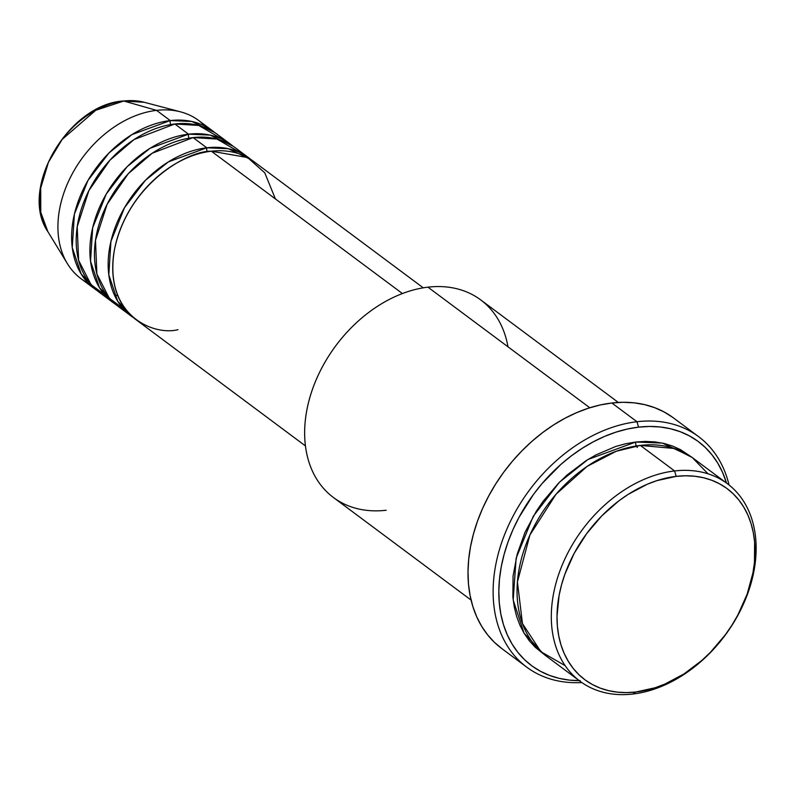 <?xml version="1.0" encoding="UTF-8"?>
<svg xmlns="http://www.w3.org/2000/svg" width="795" height="795" viewBox="0 0 795 795"><rect width="100%" height="100%" fill="white"/><g stroke="black" fill="none" stroke-linecap="round" stroke-linejoin="round"><path stroke-width="1.19" d="M212.464 130.758A98.58 71.033 -53.3 0 1 214.7 132.527L191.863 121.486L170.259 120.572A4.104 2.355 -96.6 0 0 170.756 124.567A4.104 2.355 83.4 0 1 170.259 120.572L156.555 110.366L170.259 120.572A98.58 71.033 -53.3 0 0 81.796 192.489A98.58 71.033 -53.3 0 0 94.655 288.863A98.58 71.033 -53.3 0 0 96.99 290.493L81.17 273.987L72.256 247.563L74.392 214.153L87.967 180.455L108.935 153.008L131.831 134.653L170.259 120.572A98.58 71.033 -53.3 0 1 212.464 130.758L198.76 120.552A98.58 71.033 126.7 0 0 156.555 110.366L123.801 101.015A4.104 2.355 -96.6 0 0 123.225 100.965A4.104 2.355 83.4 0 1 123.801 101.015L144.263 102.287A83.992 60.519 126.7 0 0 123.801 101.015L156.555 110.366A98.58 71.033 -53.3 0 1 180.564 111.857A98.58 71.033 -53.3 0 1 205.18 126.226M423.248 287.82L253.565 161.395A98.58 71.033 126.7 0 0 211.371 151.209C188.574 150.344 127.906 183.595 114.45 249.769C103.181 315.695 153.833 335.997 177.971 329.677M249.004 157.986L235.3 147.781A98.58 71.033 126.7 0 0 193.096 137.595L206.799 147.8A98.58 71.033 -53.3 0 0 118.336 219.718A98.58 71.033 -53.3 0 0 131.195 316.092A98.58 71.033 -53.3 0 0 133.53 317.722L117.71 301.216L108.806 274.792L110.942 241.382L124.517 207.684L145.475 180.236L168.371 161.882L206.799 147.8A4.104 2.355 -96.6 0 0 207.296 151.795A4.104 2.355 83.4 0 1 206.799 147.8A98.58 71.033 -53.3 0 1 249.004 157.986A98.58 71.033 -53.3 0 1 251.24 159.755L228.404 148.715L206.799 147.8L193.096 137.595L152.302 153.187L128.204 173.787L107.146 204.236L95.489 240.319L96.871 273.927L109.312 298.264L127.399 311.66M230.729 144.372L217.025 134.166A98.58 71.033 126.7 0 0 174.83 123.98L188.524 134.186A98.58 71.033 -53.3 0 0 100.071 206.104A98.58 71.033 -53.3 0 0 112.93 302.478A98.58 71.033 -53.3 0 0 115.255 304.107L99.445 287.601L90.531 261.177L92.667 227.767L106.242 194.069L127.21 166.622L150.096 148.267L188.524 134.186A4.104 2.355 -96.6 0 0 189.031 138.181A4.104 2.355 83.4 0 1 188.524 134.186A98.58 71.033 -53.3 0 1 230.729 144.372A98.58 71.033 -53.3 0 1 232.965 146.141L210.138 135.1L188.524 134.186L174.83 123.98L134.027 139.572L109.929 160.173L88.871 190.621L77.214 226.704L78.606 260.313L91.037 284.65L109.124 298.046M727.355 483.678L693.091 458.159A123.225 88.792 126.7 0 0 640.343 445.419L674.597 470.948L676.187 476.364A119.121 85.83 -53.3 0 1 752.935 572.917A119.121 85.83 -53.3 0 1 635.831 692.018L632.85 694.035A123.225 88.792 126.7 0 0 753.998 570.83A123.225 88.792 126.7 0 0 674.597 470.948A123.225 88.792 -53.3 0 1 727.355 483.678A123.225 88.792 -53.3 0 1 743.424 604.14A123.225 88.792 -53.3 0 1 632.85 694.035A123.225 88.792 -53.3 0 1 580.102 681.305A123.225 88.792 -53.3 0 1 564.023 560.843A123.225 88.792 -53.3 0 1 674.597 470.948L640.343 445.419L616.304 451.242L587.197 466.347L556.043 494.232L529.897 535.025L517.416 581.96L522.464 623.598L540.938 651.731L565.136 665.644M618.331 402.449L480.697 299.894A123.225 88.792 126.7 0 0 427.939 287.164A123.225 88.792 -53.3 0 1 507.985 346.799M698.517 436.584L673.395 417.862A143.766 103.588 126.7 0 0 611.852 403.005L636.974 421.728A143.766 103.588 -53.3 0 1 698.517 436.584A143.766 103.588 -53.3 0 1 729.045 484.98A143.766 103.588 126.7 0 0 636.974 421.728L638.554 427.144A139.652 100.627 -53.3 0 1 726.501 483.042L722.536 472.339L717.756 463.147L711.982 454.829L705.284 447.456L697.712 441.106L689.335 435.839L680.242 431.715L670.533 428.753L660.277 426.995L649.585 426.458L638.554 427.144L627.305 429.052L615.936 432.152L604.548 436.425L593.269 441.831L582.198 448.3L571.436 455.793L561.091 464.23L542.061 483.579L533.554 494.321L518.966 517.396L513.023 529.52L508.055 541.862L504.129 554.324L501.257 566.785L499.489 579.108L498.833 591.192L499.29 602.908L500.86 614.157L503.523 624.81L507.27 634.788L512.05 643.98L517.813 652.298L524.521 659.671L532.094 666.021L540.471 671.288L549.554 675.412L559.273 678.374L569.528 680.132L580.221 680.669M636.268 445.985A4.104 2.355 83.4 0 1 635.771 442.02L625.844 443.699L615.817 446.442L595.813 454.969L586.044 460.693L567.421 474.734L558.756 482.933L543.124 501.287L536.307 511.265L525.008 532.342L517.157 554.234L513.063 576.107L512.884 597.105L514.276 607.022L516.631 616.433L519.93 625.228L524.144 633.347L529.241 640.681L535.154 647.19L543.601 654.027L524.034 633.148L513.182 599.977L516.124 558.269L533.226 516.343L559.412 482.277L587.932 459.5L635.771 442.02A4.104 2.355 -96.6 0 0 637.361 447.436M275.398 198.919L264.785 172.843L247.583 157.549L211.371 151.209L402.399 293.544L211.371 151.209A98.58 71.033 126.7 0 0 122.907 223.117A98.58 71.033 126.7 0 0 135.766 319.491L305.449 445.925M386.191 510.251A123.225 88.792 -53.3 0 1 306.8 410.369A123.225 88.792 -53.3 0 1 427.939 287.164L589.801 407.765L427.939 287.164A123.225 88.792 126.7 0 0 317.364 377.049A123.225 88.792 126.7 0 0 333.443 497.521L471.087 600.076M223.455 139.84L198.73 125.441L174.83 123.98A98.58 71.033 126.7 0 0 86.367 195.888A98.58 71.033 126.7 0 0 99.226 292.262L112.93 302.478M88.235 283.179A98.58 71.033 -53.3 0 1 67.426 263.702A98.58 71.033 -53.3 0 1 74.372 170.07A98.58 71.033 -53.3 0 1 156.555 110.366A98.58 71.033 126.7 0 0 68.092 182.284A98.58 71.033 126.7 0 0 80.951 278.647L94.655 288.863M123.801 101.015A83.992 60.519 126.7 0 0 53.782 151.875A83.992 60.519 126.7 0 0 47.869 231.653L40.783 212.354L40.714 188.057L48.396 162.359L62.169 139.393L95.778 110.266L123.801 101.015M676.187 476.364L656.889 480.637L647.18 484.284L628.12 494.411L618.937 500.8L601.736 515.925L586.631 533.664L574.179 553.35L564.877 574.219L561.528 584.842L559.084 595.465L557.007 616.284L557.394 626.281L558.736 635.871L561.012 644.964L564.202 653.47L568.286 661.311L573.205 668.416L578.919 674.697L585.378 680.113L592.523 684.604L600.275 688.132L608.563 690.646L617.308 692.147L626.43 692.604L635.831 692.018L655.13 687.755L664.839 684.107L683.909 673.971L701.906 660.397L710.283 652.466L725.388 634.728L731.976 625.079L737.84 615.042L747.141 594.173L752.935 572.917L754.455 562.403L754.624 542.111L753.282 532.511L751.007 523.428L747.817 514.912L743.742 507.071L738.813 499.976L733.099 493.695L726.64 488.279L719.495 483.787L711.744 480.26L703.456 477.735L694.711 476.245L685.588 475.788L676.187 476.364L674.597 470.948A123.225 88.792 126.7 0 0 553.459 594.153A123.225 88.792 126.7 0 0 632.85 694.035L635.831 692.018A119.121 85.83 -53.3 0 1 559.084 595.465A119.121 85.83 -53.3 0 1 676.187 476.364M708.057 473.82L692.256 457.542L674.418 448.489L640.343 445.419A123.225 88.792 126.7 0 0 529.768 535.313A123.225 88.792 126.7 0 0 545.847 655.776L580.102 681.305M635.771 442.02L645.5 441.414L654.941 441.891L663.984 443.441L672.56 446.045L680.58 449.692L690.775 456.509L662.493 443.103L635.771 442.02M579.247 680.669A139.652 100.627 -53.3 0 1 502.688 560.008A139.652 100.627 -53.3 0 1 638.554 427.144L636.974 421.728A143.766 103.588 126.7 0 0 496.348 561.866A143.766 103.588 126.7 0 0 581.831 682.547A143.766 103.588 -53.3 0 1 526.717 667.144A143.766 103.588 -53.3 0 1 507.965 526.598A143.766 103.588 -53.3 0 1 636.974 421.728L611.852 403.005A143.766 103.588 126.7 0 0 482.843 507.886A143.766 103.588 126.7 0 0 501.595 648.422L526.717 667.144M502.251 648.909L494.45 642.37L487.554 634.788L481.611 626.221L476.692 616.751L472.846 606.486L470.093 595.515L468.474 583.937L468.007 571.873L468.682 559.442L470.511 546.751L473.462 533.932L477.507 521.103L482.615 508.383L488.736 495.911L495.802 483.797L503.752 472.16L512.517 461.1L521.997 450.745L532.103 441.175L542.746 432.5L553.827 424.788L565.225 418.12L576.842 412.565L588.558 408.163L600.265 404.963L611.852 403.005L623.201 402.3L634.201 402.856L644.755 404.665L654.762 407.706L664.113 411.959L672.739 417.375M241.72 153.455L216.995 139.055L193.096 137.595A98.58 71.033 126.7 0 0 104.632 209.502A98.58 71.033 126.7 0 0 117.501 305.876L131.195 316.092M67.426 263.702L47.869 231.653C18.533 189.309 68.032 104.552 123.245 100.965L144.263 102.287L180.564 111.857M117.809 295.68L114.291 294.746"/></g></svg>
